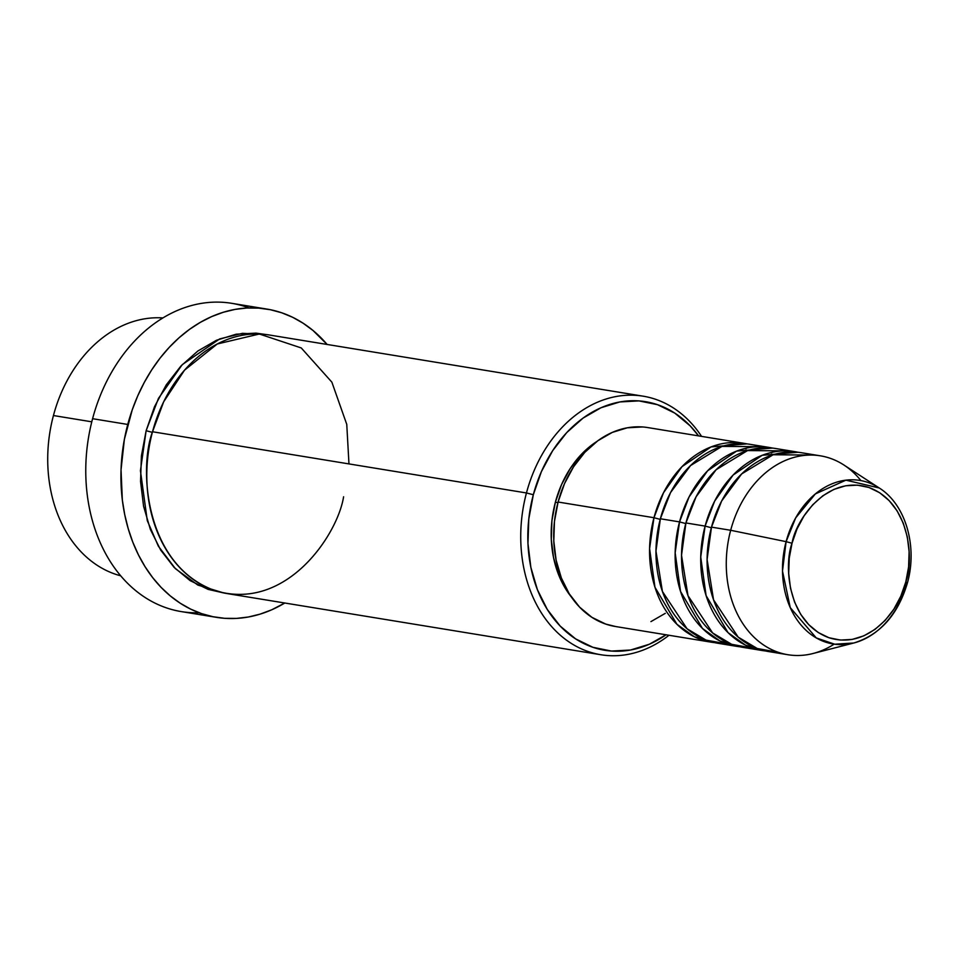 <?xml version="1.0" encoding="UTF-8"?>
<svg xmlns="http://www.w3.org/2000/svg" width="959" height="959" viewBox="0 0 959 959"><rect width="100%" height="100%" fill="white"/><g stroke="black" fill="none" stroke-linecap="round" stroke-linejoin="round"><path stroke-width="1.44" d="M820.448 455.837L801.268 452.696A100.767 77.188 99.3 0 0 711.494 527.138L730.674 530.279A100.767 77.188 99.3 0 1 843.92 465.019L879.235 487.987C905.644 504.446 917.703 546.258 907.478 582.724L905.799 581.957C902.239 604.709 871.299 651.029 828.924 637.723C787.087 622.379 783.887 564.443 792.026 543.25C795.586 520.497 826.526 474.178 868.902 487.472C910.738 502.828 913.927 560.763 905.799 581.957L906.974 582.772A82.87 63.474 -80.7 0 1 853.858 642.986A82.87 63.474 -80.7 0 1 786.104 541.655L792.026 543.25L797.013 528.96L804.002 515.966L812.717 504.77L822.822 495.791L833.922 489.39L845.61 485.793L857.418 485.146L868.902 487.472L879.619 492.698L889.149 500.598L897.133 510.895L903.27 523.17L907.322 536.956L909.12 551.737L908.605 566.925L905.799 581.957L900.801 596.234L893.824 609.229L885.109 620.437L875.004 629.404L863.891 635.817L852.215 639.413L840.408 640.061L828.924 637.723L818.207 632.508L808.677 624.597L800.681 614.311L794.555 602.036L790.504 588.251L788.706 573.47L789.221 558.27L792.026 543.25L786.104 541.655A82.87 63.474 -80.7 0 1 879.235 487.987L845.91 480.171L815.354 493.921L795.694 517.872L786.104 541.655L730.674 530.279L786.104 541.655L782.496 571.049L790.264 607.646L816.265 637.915L834.738 644.22L853.858 642.986L813.064 653.499A100.767 77.188 99.3 0 1 730.674 530.279A100.767 77.188 -80.7 0 1 820.448 455.837A100.767 77.188 -80.7 0 1 860.906 480.603M714.395 642.602L694.34 636.752L676.898 624.261L654.973 587.256L649.591 548.644L653.966 517.716L660.2 519.382L653.966 517.716A100.767 77.188 -80.7 0 1 743.74 443.286A100.767 77.188 -80.7 0 1 746.917 443.885L711.075 446.906L681.993 466.661L663.532 492.722L653.966 517.716L558.09 502.025L653.966 517.716A100.767 77.188 -80.7 0 0 711.182 642.17A100.767 77.188 -80.7 0 0 714.395 642.602M759.588 446.69L721.995 446.391L690.528 465.571L670.521 492.614L660.367 518.771L679.535 521.9L660.367 518.771A100.767 77.188 99.3 0 0 717.584 643.213L736.752 646.354A100.767 77.188 -80.7 0 0 739.964 646.786L719.897 640.936L702.467 628.445L680.542 591.439L675.16 552.828L679.535 521.9A100.767 77.188 -80.7 0 1 769.31 447.469L750.13 444.329A100.767 77.188 99.3 0 0 660.367 518.771L655.968 551.089L662.417 591.463L687.064 628.768L706.064 640.121L727.294 643.992M736.752 646.354A100.767 77.188 -80.7 0 1 679.535 521.9L685.769 523.566L679.535 521.9L689.101 496.906L707.562 470.845L736.644 451.09L772.486 448.081A100.767 77.188 -80.7 0 0 769.31 447.469M785.157 450.874L747.552 450.574L716.097 469.754L696.09 496.798L685.925 522.955L705.105 526.095L685.925 522.955A100.767 77.188 99.3 0 0 743.141 647.397L762.321 650.538A100.767 77.188 -80.7 0 0 765.534 650.969L745.467 645.119L728.037 632.628L706.1 595.623L700.729 557.011L705.105 526.095A100.767 77.188 -80.7 0 1 794.879 451.653L775.699 448.512A100.767 77.188 99.3 0 0 685.925 522.955L681.525 555.273L687.987 595.647L712.633 632.952L731.633 644.304L752.863 648.176M762.321 650.538A100.767 77.188 -80.7 0 1 705.105 526.095L711.338 527.75L705.105 526.095L714.671 501.089L733.132 475.029L762.213 455.285L798.056 452.264A100.767 77.188 -80.7 0 0 794.879 451.653M834.138 644.148A100.767 77.188 -80.7 0 1 787.89 654.721A100.767 77.188 -80.7 0 1 730.674 530.279L711.494 527.138L707.095 559.457L713.556 599.831L738.202 637.136L757.202 648.488L778.432 652.36M53.44 415.535A130.999 100.347 -80.7 0 1 162.91 317.932A130.999 100.347 99.3 0 0 53.44 415.535L91.788 421.816L53.44 415.535A130.999 100.347 99.3 0 0 120.702 575.808A130.999 100.347 -80.7 0 1 53.44 415.535M643.153 396.187L269.215 334.979A130.999 100.347 99.3 0 0 152.517 431.754L526.455 492.962L533.324 494.736A125.953 96.487 -80.7 0 1 698.596 435.889L690.168 425.868L674.764 413.101L657.466 404.674L638.922 400.898L619.862 401.941L600.993 407.755L583.06 418.1L566.733 432.593L552.672 450.682L541.391 471.66L533.324 494.736L528.793 518.999L527.965 543.537L530.866 567.392L537.4 589.665L547.313 609.492L560.212 626.107L575.604 638.874L592.914 647.301L611.446 651.065L630.519 650.022L649.387 644.22L666.049 634.774A125.953 96.487 -80.7 0 1 559.684 625.556A125.953 96.487 -80.7 0 1 533.324 494.736L526.455 492.962A130.999 100.347 -80.7 0 1 643.153 396.187A130.999 100.347 -80.7 0 1 701.544 436.369A130.999 100.347 99.3 0 0 605.393 399.232A130.999 100.347 99.3 0 0 526.455 492.962L152.517 431.754C138.851 467.357 144.234 564.647 214.48 590.42C285.662 612.765 337.616 534.978 343.598 496.762M266.89 309.074A156.185 119.647 -80.7 0 1 327.127 344.461L313.03 330.507L303.14 323.231L292.663 317.297L281.694 312.778L270.33 309.709L258.702 308.115L246.895 308.007L235.051 309.397L223.267 312.274L211.663 316.602L200.335 322.344L189.414 329.44L178.997 337.82L169.192 347.41L160.069 358.115L151.738 369.838L144.27 382.461L137.748 395.851L132.222 409.901L124.37 439.39L121.038 469.79L122.332 499.951L124.706 514.563L128.218 528.685L132.81 542.183L138.456 554.913L145.097 566.757L152.661 577.606L161.088 587.364L170.294 595.911L180.184 603.187L190.661 609.121L201.642 613.64L212.994 616.721L224.634 618.315L236.429 618.411L248.273 617.021L260.057 614.144L271.673 609.816L284.811 603.007A156.185 119.647 -80.7 0 1 216.434 617.344A156.185 119.647 -80.7 0 1 127.751 424.453L92.591 418.699L127.751 424.453A156.185 119.647 -80.7 0 1 266.89 309.074L231.73 303.32A156.185 119.647 99.3 0 0 92.591 418.699A156.185 119.647 -80.7 0 1 249.028 307.911M223.711 592.938L197.818 585.05L175.389 568.663L158.343 546.162L147.278 520.629L140.434 470.701L146.128 430.711L152.349 432.365L146.128 430.711L154.507 406.712L166.243 384.895L180.879 366.086L197.842 351.018L216.494 340.253L236.118 334.212L255.945 333.121L266.027 334.523L242.435 333.324L219.695 338.911L182.246 364.648L158.463 398.381L146.128 430.711L141.405 455.945L140.553 481.466L143.574 506.28L150.371 529.44L160.668 550.058L174.082 567.332L190.098 580.615L208.091 589.377L223.723 592.95M743.74 443.286L647.852 427.582A100.767 77.188 99.3 0 0 558.09 502.025L564.539 483.576L573.566 466.793L584.822 452.324L597.877 440.72L612.226 432.437L627.318 427.798L642.566 426.959M596.858 441.476A95.732 73.328 99.3 0 0 555.369 502.228L557.922 502.648L555.369 502.228L561.495 484.703L570.078 468.759L580.77 455.01L596.87 441.464M810.727 455.057L773.122 454.758L741.655 473.938L721.659 500.982L711.494 527.138A100.767 77.188 99.3 0 0 768.71 651.581L787.89 654.721M199.136 612.753A156.185 119.647 -80.7 0 1 92.591 418.699A156.185 119.647 99.3 0 0 181.275 611.59L216.434 617.344M348.968 463.904L346.762 424.381L331.862 382.15L301.258 347.949L259.35 334.008L217.273 343.981L184.524 370.174L163.677 401.785L152.517 431.754A130.999 100.347 99.3 0 0 226.899 593.537L600.837 654.733A130.999 100.347 -80.7 0 1 526.455 492.962A130.999 100.347 99.3 0 0 555.752 630.95A130.999 100.347 99.3 0 0 668.998 635.266A130.999 100.347 -80.7 0 1 600.837 654.733M571.396 597.061L566.002 589.449L558.474 574.381L553.511 557.455L551.293 539.318L551.928 520.677L555.369 502.228A95.732 73.328 99.3 0 0 571.384 597.049M665.282 613.34L650.933 621.612M615.63 626.527L605.752 624.081L591.919 617.344L579.596 607.131L569.274 593.837L561.351 577.977L556.124 560.164L553.799 541.068L554.458 521.444L558.09 502.025A100.767 77.188 99.3 0 0 615.306 626.479L711.182 642.17M770.221 452.744L771.683 452.96M744.652 448.56L746.126 448.776M907.478 582.724C898.032 614.683 880.158 634.774 853.858 642.986"/></g></svg>
